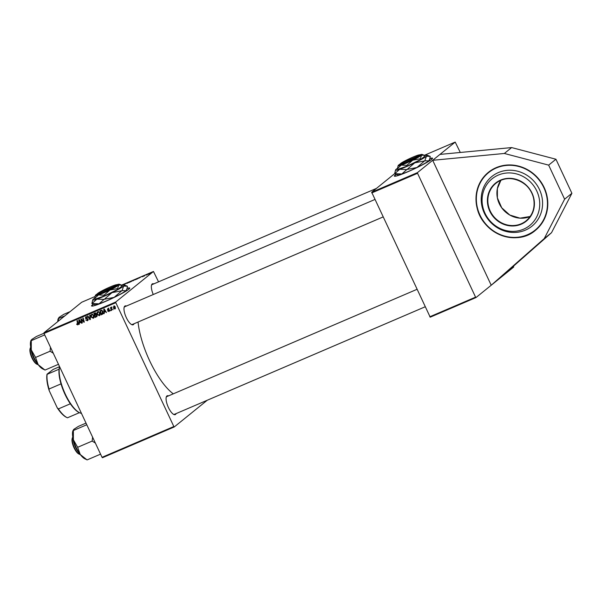 <?xml version="1.0" encoding="UTF-8"?>
<svg xmlns="http://www.w3.org/2000/svg" width="602" height="602" viewBox="0 0 602 602"><rect width="100%" height="100%" fill="white"/><g stroke="black" fill="none" stroke-linecap="round" stroke-linejoin="round"><path stroke-width="0.9" d="M496.123 167.672A37.347 34.931 51 0 1 541.853 183.294A37.347 34.931 51 0 1 535.389 230.378A37.347 34.931 51 0 1 527.676 235.028A37.347 34.931 51 0 1 481.946 219.399A37.347 34.931 51 0 1 488.403 172.322A37.347 34.931 51 0 1 496.123 167.672M396.161 174.287A21.078 1.904 -25.1 0 0 394.355 176.108A21.078 1.904 -25.1 0 0 407.652 171.848A21.078 1.904 -25.1 0 0 432.537 158.221A21.078 1.904 -25.1 0 0 429.911 158.461M432.545 158.349A21.078 1.904 -25.1 0 0 429.843 158.725M93.385 304.123A21.078 1.904 -25.1 0 0 92.46 304.808A21.078 1.904 -25.1 0 0 91.579 305.944A21.078 1.904 -25.1 0 0 108.134 300.255A21.078 1.904 -25.1 0 0 128.873 289.193A21.078 1.904 -25.1 0 0 129.761 288.057A21.078 1.904 -25.1 0 0 127.135 288.298M93.656 304.221A21.078 1.904 -25.1 0 0 92.565 305.026A21.078 1.904 -25.1 0 0 91.67 306.034M134.013 323.748A10.242 3.499 -113.2 0 1 133.456 324.598A10.242 3.499 -113.2 0 1 131.718 324.628A10.242 3.499 -113.2 0 1 125.916 316.742A10.242 3.499 -113.2 0 1 124.2 307.095A10.242 3.499 -113.2 0 1 124.802 306.125A10.242 3.499 -113.2 0 1 126.42 306.034M374.858 199.503L124.81 306.727A9.64 3.296 66.8 0 0 124.539 306.892A9.64 3.296 66.8 0 0 124.102 307.479M131.371 324.44A9.64 3.296 66.8 0 0 132.41 324.44A9.64 3.296 66.8 0 0 132.681 324.275M153.262 294.528A10.242 3.499 -113.2 0 1 151.576 284.942A10.242 3.499 -113.2 0 1 152.178 283.971A10.242 3.499 -113.2 0 1 153.796 283.888M376.423 188.418L152.186 284.573A9.64 3.296 66.8 0 0 151.915 284.738A9.64 3.296 66.8 0 0 151.471 285.325M176.1 413.597A10.242 3.499 -113.2 0 1 175.543 414.439A10.242 3.499 -113.2 0 1 173.805 414.477A10.242 3.499 -113.2 0 1 168.003 406.583A10.242 3.499 -113.2 0 1 166.287 396.944A10.242 3.499 -113.2 0 1 166.889 395.973A10.242 3.499 -113.2 0 1 168.507 395.883M416.945 289.351L166.897 396.575A9.64 3.296 66.8 0 0 166.626 396.741A9.64 3.296 66.8 0 0 166.19 397.328M173.459 414.281A9.64 3.296 66.8 0 0 174.497 414.289A9.64 3.296 66.8 0 0 174.768 414.123M513.536 266.114L513.724 267.017L491.217 285.235L432.695 160.298L504.348 153.465L548.655 165.129L564.616 199.194L544.231 238.603L491.217 285.235L475.994 297.554L430.212 317.186L371.69 192.249L417.464 172.616L417.555 173.293L371.773 192.926M460.297 152.464L455.202 142.08L417.464 172.616M429.79 316.78L475.572 297.147L417.555 173.293M475.572 297.147L475.994 297.554M111.671 307.404L111.686 310.331L111.302 310.489L110.452 307.539L111.009 307.983L111.332 307.103L111.393 307.622L112.055 307.088M110.595 310.798L110.038 310.384L110.595 310.798M103.371 313.537L101.083 314.876L99.917 310.805L101.317 310.271L102.822 311.43L102.709 314.071L102.167 314.41L102.709 314.071M99.864 315.252L99.33 315.689L97.313 314.575L97.02 312.679L97.833 311.64L99.887 312.799L99.623 315.508M93.814 317.848L93.28 318.285L91.256 317.171L90.97 315.275L91.782 314.236L93.829 315.395L93.573 318.104M87.252 320.332L87.441 319.09L85.326 318.217L85.875 316.772L87.493 317.502L86.071 317.224L85.695 318.029L88.05 319.18L87.433 320.791L85.702 319.986L87.252 320.332L88.178 319.639M86.696 316.712L85.695 318.029M77.643 324.455L76.981 320.64L77.365 320.482L78.222 323.462L77.831 324.907L76.687 324.388L76.921 323.816L77.643 324.455L78.41 323.853M207.254 400.24L174.256 426.946L102.468 457.731L102.047 457.324L173.835 426.532L115.825 302.686L44.029 333.47L43.938 332.793L115.734 302.008L115.825 302.686M102.047 457.324L44.029 333.47M79.359 324.192L78.952 324.365L78.862 319.835L79.321 319.639L81.601 323.229L80.615 322.409L79.321 322.965L79.359 324.192M82.361 322.905L81.977 323.071L80.819 319L81.217 318.827L83.776 321.603L82.767 318.165L83.151 317.999L84.318 322.062L83.919 322.236L81.36 319.466L82.361 322.905M90.368 319.474L89.879 319.677L87.546 316.118L87.922 315.952L89.931 319.007L89.766 315.162L90.172 314.989L90.368 319.474M96.922 316.494L95.033 317.472L93.867 313.401L95.334 312.852L96.237 313.499L96.169 314.643L96.982 315.215L96.734 316.697M104.281 313.499L103.875 313.68L103.785 309.15L104.244 308.954L106.524 312.543L105.538 311.723L104.244 312.272L104.281 313.499M107.623 311.008L108.819 311.204L109.12 310.564L107.419 309.721L107.841 308.593L109.097 309.067L107.991 308.946L107.909 309.706L109.481 310.369L108.962 311.558L107.623 311.008L107.924 310.76M108.819 311.204L109.444 310.301M108.51 308.533L107.766 309.503M113.146 309.699L112.589 309.285L113.146 309.699M115.268 308.698L114.877 309.022L113.454 308.307L113.831 306.027L115.253 306.809L115.087 308.894M131.763 281.209L128.896 282.571L131.597 281.322M136.639 279.238L138.422 278.229L136.639 279.238M142.794 276.619L144.488 275.656L142.185 276.762M143.246 276.175L142.87 276.401M143.901 275.851L144.488 275.656M144.713 275.731L144.081 276.062L144.713 275.731M146.083 275.076L147.603 274.234L146.083 275.076M94.988 296.545L81.676 302.257L43.938 332.793M158.552 281.841L153.465 271.472L115.734 302.008M153.465 271.472L121.642 285.115M150.402 273.157L148.702 274.083L149.883 273.285M148.702 274.083L148.175 274.286M147.264 274.632L146.632 274.971L147.264 274.632M126.977 282.955L123.749 284.784L126.977 282.955M121.815 285.318L122.454 285.273M122.251 285.333L121.566 285.483M121.393 285.461L121.777 285.295M122.74 284.821L123.448 284.588M123.064 284.769L122.567 284.889M138.911 278.154L141.049 276.92L138.911 278.154M135.42 279.524L132.41 280.878L135.54 279.381M129.362 282.12L127.105 283.346L128.647 282.285M455.202 142.08L424.418 155.278M394.664 173.654L371.69 192.249M173.286 393.836A51.802 17.699 -113.2 0 1 138.054 322.017M173.835 426.532L174.256 426.946M149.748 273.346L148.528 274.03L150.056 273.391M140.1 277.462L139.258 277.958L140.1 277.462M136.902 278.749L135.54 279.674L136.902 278.749M133.629 280.193L135.051 279.674L133.629 280.193M135.089 279.757L134.532 279.764M133.343 280.667L132.779 280.72M130.845 281.345L131.943 280.931L130.845 281.345M131.973 280.991L131.492 281.066M130.085 281.864L131.386 281.367L130.085 281.864M131.417 281.427L130.89 281.518M127.579 282.789L129.001 282.27L127.579 282.789M129.039 282.353L128.474 282.361M127.285 283.264L126.729 283.316M79.359 324.042L78.952 324.365M79.592 322.747L79.584 322.318M80.856 322.055L79.321 322.965M79.298 321.084L79.321 322.431L80.352 321.987L79.231 320.181L79.298 321.084M78.493 324.373L77.349 323.853M88.035 320.279L87.222 320.339M86.703 318.413L86.146 318.864M85.875 317.329L85.966 316.735M86.733 316.682L86.357 317.495M90.36 319.293L89.879 319.677M90.33 318.684L89.931 319.007M93.867 317.773L93.144 317.803M91.587 315.019L90.97 315.275M91.632 314.741L91.843 314.214M92.64 314.154L92.068 314.906M92.595 314.184L91.406 315.44L91.647 317.028L93.099 317.826L93.957 317.171M93.761 315.252L91.978 314.688L91.406 315.44M93.099 317.826L93.43 315.516M96.997 316.374L95.033 317.472M96.2 314.643L94.883 315.456L95.282 316.833L97.118 315.726M96.455 316.261L97.072 315.764M95.033 313.439L95.68 312.912L94.386 313.717L94.747 314.981L95.364 314.718L95.868 313.672L94.386 313.717M96.365 313.92L95.364 314.718M96.267 314.643L94.883 315.456M96.922 315.102L95.688 315.117M96.35 316.343L96.598 315.365M99.917 315.177L99.202 315.207M97.637 312.423L97.02 312.679M97.682 312.145L97.893 311.618M98.69 311.558L98.118 312.31M98.653 311.588L97.456 312.844L97.697 314.432L99.149 315.23L100.007 314.575M99.812 312.656L98.028 312.092L97.456 312.844M99.149 315.23L99.488 312.92M104.281 313.349L103.875 313.68M104.515 312.054L104.507 311.625M105.779 311.362L104.244 312.272M104.221 310.399L104.244 311.738L105.275 311.294L104.161 309.488L104.221 310.399M102.829 313.875L101.083 314.876M102.159 310.203L100.436 311.121L101.332 314.236L103.138 313.055M101.934 310.384L100.436 311.121M102.761 311.302L102.438 311.573L101.497 310.745M101.821 314.026L102.438 311.573M109.481 310.662L109.782 310.03M108.082 309.187L108.503 308.058M108.653 308.412L108.428 308.961M109.496 311.068L108.992 311.099L109.654 310.564M115.366 308.54L114.922 308.533M114.41 306.034L113.846 306.456L113.974 305.982M115.2 306.704L113.974 306.38L113.816 308.104L114.711 308.675L115.486 308.073M114.711 308.675L114.877 306.967M129.769 288.185A21.078 1.904 -25.1 0 0 127.067 288.561M396.432 174.384A21.078 1.904 -25.1 0 0 394.445 176.198M564.616 199.194L571.9 193.302L551.515 232.711L498.501 279.343M544.231 238.603L551.515 232.711M548.655 165.129L555.939 159.237L571.9 193.302M504.348 153.465L511.632 147.573L555.939 159.237M439.972 154.405L511.632 147.573M539.159 198.208A29.987 28.046 51 0 1 516.651 231.115A29.987 28.046 51 0 1 482.653 206.095A29.987 28.046 51 0 1 505.161 173.188A29.987 28.046 51 0 1 539.159 198.208M541.973 197.147A31.921 29.859 51 0 1 518.013 232.184A31.921 29.859 51 0 1 481.818 205.545A31.921 29.859 51 0 1 505.785 170.509A31.921 29.859 51 0 1 541.973 197.147M70.088 311.633L63.767 314.342L59.101 317.329L58.138 318.872A16.292 5.569 66.8 0 0 57.769 321.596M64.918 315.817L58.657 318.481M58.296 321.175L58.597 318.526M37.407 364.458L36.737 364.142A9.038 3.085 -113.2 0 1 31.966 357.972A9.038 3.085 -113.2 0 1 30.1 348.671L30.333 347.964A9.64 3.296 66.8 0 0 32.32 357.881A9.64 3.296 66.8 0 0 37.407 364.458A9.64 3.296 66.8 0 0 38.197 364.684M30.71 347.234A9.64 3.296 66.8 0 0 30.333 347.964M79.494 454.307L78.824 453.983A9.038 3.085 -113.2 0 1 74.054 447.82A9.038 3.085 -113.2 0 1 72.187 438.519L72.421 437.804A9.64 3.296 66.8 0 0 74.407 447.73A9.64 3.296 66.8 0 0 79.494 454.307A9.64 3.296 66.8 0 0 80.277 454.533M72.797 437.082A9.64 3.296 66.8 0 0 72.421 437.804M30.77 341.025A16.292 5.569 66.8 0 0 30.409 343.26A16.292 5.569 66.8 0 0 31.289 349.965L31.281 340.634L31.011 340.273L30.77 341.025M31.281 340.634L31.725 339.483L36.391 336.495L43.999 333.237M44.698 334.9L31.221 340.679M35.473 357.272L31.289 349.965A16.292 5.569 66.8 0 0 38.174 364.661L35.473 357.272M50.493 347.264L50.086 351.222L35.518 357.468M50.086 351.222L53.285 353.239M58.469 364.293L44.992 370.072L38.174 364.661A16.292 5.569 66.8 0 0 42.734 368.928L44.917 369.974M86.018 423.108L78.478 426.344L73.813 429.331L72.857 430.874A16.292 5.569 66.8 0 0 73.376 439.814L73.369 430.475M86.786 424.749L73.309 430.528M77.56 447.113L73.376 439.814A16.292 5.569 66.8 0 0 80.262 454.51L77.56 447.113M92.58 437.112L92.174 441.07L77.605 447.316M92.174 441.07L95.372 443.08M100.557 454.141L87.079 459.92L80.262 454.51A16.292 5.569 66.8 0 0 84.822 458.777L87.004 459.815M79.675 412.784L79.005 412.46A26.503 9.06 -113.2 0 1 70.344 403.784A26.503 9.06 -113.2 0 1 61.013 383.873A26.503 9.06 -113.2 0 1 59.086 369.199A26.503 9.06 -113.2 0 1 59.545 367.077L59.636 366.791A27.105 9.263 66.8 0 0 64.489 392.323A27.105 9.263 66.8 0 0 79.675 412.784A27.105 9.263 66.8 0 0 81.458 413.363M79.426 412.663L67.477 417.788A26.503 9.06 66.8 0 1 67.04 417.592A26.503 9.06 66.8 0 1 58.379 408.916L57.213 407.757L49.183 390.608A25.901 8.849 -113.2 0 1 47.024 374.211L53.187 369.417L59.583 366.678M70.344 403.784L58.379 408.916M61.013 383.873L49.048 389.005L49.183 390.608M47.024 374.211L47.122 374.331A26.503 9.06 66.8 0 0 49.048 389.005M59.086 369.199L47.122 374.331M67.04 417.592L66.363 417.269A25.901 8.849 -113.2 0 1 57.213 407.757M95.364 295.439L94.68 298.396L98.487 294.942A13.252 1.196 -25.1 0 1 95.364 295.439A13.252 1.196 -25.1 0 1 95.914 294.845A13.252 1.196 -25.1 0 1 97.291 293.889A10.844 0.978 -25.1 0 0 105.094 291.383A10.844 0.978 -25.1 0 0 116.291 285.521L97.592 293.543A10.844 0.978 -25.1 0 0 97.291 293.896L96.997 294.687A11.446 1.031 -25.1 0 0 105.252 292.03A11.446 1.031 -25.1 0 0 117.066 285.837L117.413 285.566L116.622 285.25L97.923 293.272L97.652 294.039M116.622 285.25A10.844 0.978 -25.1 0 0 116.848 284.738A10.844 0.978 -25.1 0 0 108.24 287.801A10.844 0.978 -25.1 0 0 97.923 293.272M117.398 285.574A11.446 1.031 -25.1 0 0 117.638 285.017L116.848 284.738M94.68 298.396L95.033 299.156L104.379 295.951L117.924 289.336L122.131 285.935L121.777 285.175L118.805 285.032A13.252 1.196 -25.1 0 0 119.264 284.242A13.252 1.196 -25.1 0 0 116.841 284.731M104.026 295.191L109.933 290.036A13.252 1.196 -25.1 0 1 98.487 294.942L104.026 295.191L104.379 295.951M117.571 288.584L118.805 285.032A13.252 1.196 -25.1 0 1 109.933 290.036L117.571 288.584L117.924 289.336M119.264 284.242L121.777 285.175M94.702 298.148A17.466 1.58 -25.1 0 0 93.498 299.013A17.466 1.58 -25.1 0 0 92.768 299.796A17.466 1.58 -25.1 0 0 96.884 299.141A17.466 1.58 -25.1 0 0 111.972 292.677A17.466 1.58 -25.1 0 0 123.666 286.078A17.466 1.58 -25.1 0 0 124.275 285.039A17.466 1.58 -25.1 0 0 121.89 285.431M103.995 299.412L99.067 303.814L91.956 303.543L96.884 299.141L103.995 299.412A20.054 1.814 -25.1 0 0 104.334 299.269L111.972 292.677L121.792 290.751L114.154 297.35L104.334 299.269M127.474 286.221L126.871 289.171L125.856 290.751L122.055 290.608L123.666 286.078L127.474 286.221M92.768 299.796L91.88 303.543L95.078 304.725A17.466 1.58 154.9 0 0 99.067 303.814A17.466 1.58 154.9 0 0 114.154 297.35A17.466 1.58 154.9 0 0 125.856 290.751A17.466 1.58 154.9 0 0 126.586 289.968L126.871 289.171M116.291 285.521L117.066 285.837M398.14 165.603L397.455 168.56L401.263 165.106A13.252 1.196 -25.1 0 1 398.14 165.603A13.252 1.196 -25.1 0 1 398.69 165.008A13.252 1.196 -25.1 0 1 400.067 164.053A10.844 0.978 -25.1 0 0 407.87 161.547A10.844 0.978 -25.1 0 0 419.067 155.685L400.368 163.699A10.844 0.978 -25.1 0 0 400.067 164.06L399.773 164.85A11.446 1.031 -25.1 0 0 408.028 162.194A11.446 1.031 -25.1 0 0 419.842 156.001L420.188 155.73L419.398 155.414L400.699 163.435L400.428 164.203M419.398 155.414A10.844 0.978 -25.1 0 0 419.624 154.902A10.844 0.978 -25.1 0 0 411.008 157.965A10.844 0.978 -25.1 0 0 400.699 163.435M420.173 155.737A11.446 1.031 -25.1 0 0 420.414 155.181L419.624 154.902A13.252 1.196 -25.1 0 1 422.04 154.405L424.553 155.339L424.907 156.099L420.7 159.5L407.155 166.114L397.809 169.32L397.455 168.56M406.801 165.354L412.709 160.2A13.252 1.196 -25.1 0 1 401.263 165.106L406.801 165.354L407.155 166.114M420.346 158.747L421.581 155.196A13.252 1.196 -25.1 0 1 412.709 160.2L420.346 158.747L420.7 159.5M422.04 154.405A13.252 1.196 -25.1 0 1 421.581 155.196L424.553 155.339M397.478 168.312A17.466 1.58 -25.1 0 0 396.274 169.177A17.466 1.58 -25.1 0 0 395.544 169.96A17.466 1.58 -25.1 0 0 399.66 169.305A17.466 1.58 -25.1 0 0 414.748 162.841A17.466 1.58 -25.1 0 0 426.442 156.242A17.466 1.58 -25.1 0 0 427.051 155.203A17.466 1.58 -25.1 0 0 424.666 155.594M406.771 169.576L401.843 173.978L394.731 173.707L399.66 169.305L406.771 169.576A20.054 1.814 -25.1 0 0 407.11 169.433L414.748 162.841L424.568 160.915L416.93 167.514L407.11 169.433M430.249 156.385L429.647 159.334L428.632 160.915L424.831 160.772L426.442 156.242L430.249 156.385M395.544 169.96L394.656 173.707L397.854 174.889A17.466 1.58 154.9 0 0 401.843 173.978A17.466 1.58 154.9 0 0 416.93 167.514A17.466 1.58 154.9 0 0 428.632 160.915A17.466 1.58 154.9 0 0 429.361 160.132L429.647 159.334M419.067 155.685L419.842 156.001M87.29 318.496L86.733 318.947M90.292 317.766L89.879 318.104M101.655 310.346L100.993 310.88M108.879 309.895L108.443 310.248M530.174 216.494A24.095 22.537 51 0 1 497.372 197.9A24.095 22.537 51 0 1 500.894 180.314L497.372 188.614L497.387 197.877L501.729 207.795L509.819 215.049L519.993 218.157L530.181 216.487M533.703 198.901A24.095 22.537 -129 0 0 495.845 183.339A24.095 22.537 -129 0 0 488.305 205.237A24.095 22.537 -129 0 0 526.163 220.799A24.095 22.537 -129 0 0 533.711 198.938M533.944 198.931A24.456 22.876 51 0 1 515.59 225.773A24.456 22.876 51 0 1 487.861 205.365A24.456 22.876 51 0 1 506.222 178.531A24.456 22.876 51 0 1 533.944 198.931M477.055 206.215A36.985 34.592 -129 0 0 518.984 237.075A36.985 34.592 -129 0 0 546.744 196.478A36.985 34.592 -129 0 0 504.815 165.618A36.985 34.592 -129 0 0 477.055 206.215M535.441 230.333A37.347 34.931 51 0 1 476.814 206.177A37.347 34.931 51 0 1 488.455 172.277M31.259 349.83A11.446 3.913 66.8 0 0 36.692 362.502M37.422 363.608A11.084 3.785 -113.2 0 1 30.958 348.543M73.346 439.678A11.446 3.913 66.8 0 0 78.779 452.35M79.509 453.457A11.084 3.785 -113.2 0 1 73.045 438.384M85.845 317.352L86.507 316.818M91.767 314.816L92.43 314.274M95.733 314.507L96.395 313.973M97.825 312.22L98.487 311.678M107.878 309.014L108.533 308.48M113.846 306.456L114.508 305.921M526.163 220.799C532.65 215.147 535.155 207.856 533.688 198.923C531.062 181.699 508.186 172.307 495.845 183.339M488.508 172.24C478.424 181.029 474.519 192.347 476.799 206.2C480.87 232.876 516.298 247.437 535.487 230.295M132.41 324.44L383.038 216.968M425.125 306.809L174.497 414.289M37.572 363.834L33.027 356.572L30.905 348.28M79.66 453.675L75.115 446.421L72.992 438.121M124.275 285.039L126.713 285.912M427.051 155.203L429.489 156.076"/></g></svg>

